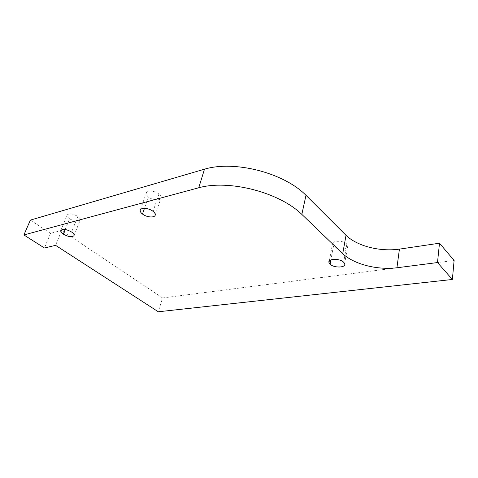 <?xml version="1.0" encoding="UTF-8"?>
<svg xmlns="http://www.w3.org/2000/svg" width="478" height="478" viewBox="0 0 478 478"><rect width="100%" height="100%" fill="white"/><g stroke="black" fill="none" stroke-linecap="round" stroke-linejoin="round"><path stroke-width="0.36" stroke-dasharray="2.39 1.79" d="M333.423 246.307L332.377 244.688C330.782 240.583 343.019 239.908 346.855 244.127L347.823 245.614C349.49 249.809 337.301 250.472 333.423 246.307L330.884 259.877M148.407 196.972C146.734 195.592 146.011 194.307 146.244 193.13C146.698 190.059 154.884 190.567 158.953 194.062C160.542 195.4 161.247 196.631 161.056 197.761C160.698 200.903 152.536 200.449 148.407 196.972L144.458 208.33M69.543 218.745C67.571 217.311 66.771 216.062 67.141 215.004C69.232 213.116 72.793 213.6 77.824 216.456C79.736 217.866 80.519 219.085 80.179 220.113C78.147 222.037 74.604 221.583 69.543 218.745L65.175 229.512M30.389 220.095L50.543 233.336L61.662 230.444L162.592 297.961L158.308 311.77M162.592 297.961L454.1 260.474M61.662 230.444L55.579 245.339M50.543 233.336L44.448 247.992M346.855 244.127L343.646 262.249M158.953 194.062L153.079 211.348M77.824 216.456L71.604 232.021M329.306 260.976L332.377 244.688M140.377 209.872L146.244 193.13M60.814 230.48L67.141 215.004M155.26 214.963L161.056 197.761M74.042 235.588L80.179 220.113M344.638 263.695L347.823 245.614"/><path stroke-width="0.72" d="M330.077 264.179L329.001 262.601C327.352 258.61 339.727 258.114 343.646 262.249L344.638 263.695C346.365 267.776 334.032 268.26 330.077 264.179L330.884 259.877M142.468 214.042C140.759 212.68 140.012 211.431 140.227 210.29C140.634 207.315 148.909 207.912 153.079 211.348C154.705 212.668 155.434 213.875 155.26 214.963C154.938 218.01 146.692 217.46 142.468 214.042L144.458 208.33M63.299 234.13C61.286 232.72 60.461 231.501 60.814 230.48C62.881 228.681 66.478 229.195 71.604 232.021C73.552 233.407 74.365 234.596 74.042 235.588C72.029 237.429 68.45 236.939 63.299 234.13L65.175 229.512M301.833 214.395C279.122 192.192 228.92 179.316 198.752 187.77L23.9 234.943L44.448 247.992L55.579 245.339L158.308 311.77L452.379 279.469L437.495 262.553L396.925 267.776C376.915 270.213 353.917 264.214 342.726 253.693L301.833 214.395L305.992 195.311C283.789 172.731 234.423 160.124 204.482 169.188L30.389 220.095L23.9 234.943M452.379 279.469L454.1 260.474L439.491 243.2L399.429 249.128C379.663 251.918 356.976 246.027 346.012 235.307L305.992 195.311M439.491 243.2L437.495 262.553M204.482 169.188L198.752 187.77M346.012 235.307L342.726 253.693M399.429 249.128L396.925 267.776M329.001 262.601L329.306 260.976M140.227 210.29L140.377 209.872"/></g></svg>
